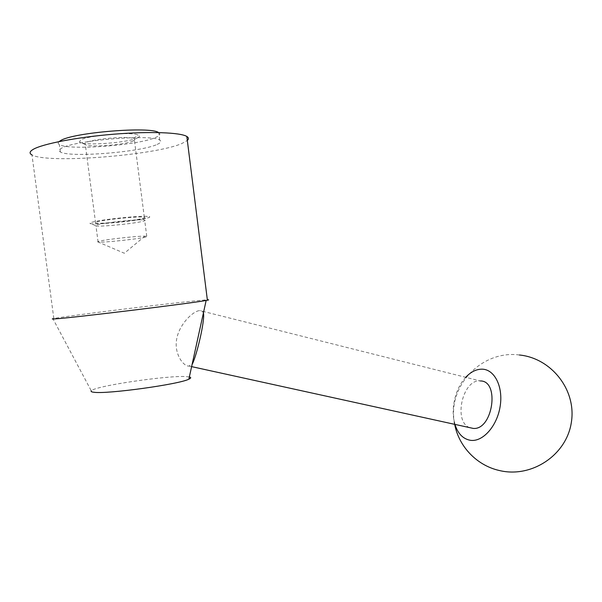 <?xml version="1.0" encoding="UTF-8"?>
<svg xmlns="http://www.w3.org/2000/svg" width="602" height="602" viewBox="0 0 602 602"><rect width="100%" height="100%" fill="white"/><g stroke="black" fill="none" stroke-linecap="round" stroke-linejoin="round"><path stroke-width="0.45" stroke-dasharray="3.01 2.26" d="M189.352 376.972L186.567 376.634C169.027 375.084 94.522 386.01 91.263 390.811L52.908 318.721L53.826 318.533C67.665 315.779 174.843 302.588 201.79 300.248L207.344 299.819M203.431 312.852L202.024 311.061L199.729 310.572C192.986 310.903 177.914 325.298 176.348 341.409C174.904 354.45 183.136 365.971 188.659 366.129L192.076 364.541M53.826 318.533L31.974 154.925C47.528 164.03 156.069 155.211 182.045 143.426L187.32 140.447M158.567 132.568L158.785 132.703C160.779 134.005 159.914 135.503 156.196 137.203C140.349 145.157 68.636 150.816 59.365 144.555C57.89 143.697 57.807 142.704 59.124 141.575M157.114 144.435C160.839 142.794 161.712 141.365 159.733 140.131C153.141 133.907 73.865 140.289 61.457 148.28C58.861 149.717 58.492 150.951 60.35 151.982C69.569 157.89 141.237 152.095 157.114 144.435M98.954 241.274L97.607 241.793L98.081 242.049C101.986 242.862 137.888 239.099 145.511 237.105C147.234 236.684 147.648 236.398 146.745 236.247L144.871 236.157C136.895 235.999 104.929 239.558 98.954 241.274M143.457 221.137C145.18 220.656 145.586 220.302 144.668 220.076L143.043 219.903C135.427 219.354 102.837 222.875 96.809 224.915L95.462 225.577L95.966 225.885C99.924 227.059 135.871 223.447 143.457 221.137M147.716 217.932C150.605 217.096 150.47 216.577 147.302 216.374C138.257 215.621 98.698 219.873 91.549 222.394L89.969 223.207C88.592 225.63 137.519 221.1 147.716 217.932M133.162 140.913C134.848 140.115 135.209 139.416 134.246 138.814L133.644 138.535C128.038 135.819 92.302 138.911 86.063 142.697L84.95 144.345L85.341 144.646C89.555 147.693 125.75 144.819 133.162 140.913M143.095 218.3C144.811 217.804 145.217 217.435 144.299 217.202C140.966 215.877 103.19 219.647 96.433 222.003C94.988 222.462 94.702 222.793 95.59 223.011C99.556 224.253 135.518 220.663 143.095 218.3M137.459 137.881C139.852 136.737 140.07 135.766 138.121 134.968C131.522 131.59 88.155 135.299 80.751 139.942L79.479 141.959C82.165 146.181 128.06 142.862 137.459 137.881M469.62 427.623C452.982 421.566 462.637 379.072 480.178 380.938L199.811 310.572M454.946 424.402C450.304 409.706 455.21 388.358 465.73 377.288M159.733 140.131L158.785 132.703M144.871 236.157L124.343 253.239L97.607 241.793M146.745 236.247L144.668 220.076M143.043 219.903L147.302 216.374M144.299 217.202L134.246 138.814M133.644 138.535L138.121 134.968M189.254 366.106L191.624 366.626M519.406 354.992C482.074 349.905 447.768 385.506 454.314 422.032M84.95 144.345L79.479 141.959M95.59 223.011L85.341 144.646M95.462 225.577L89.969 223.207M98.081 242.049L95.966 225.885M60.35 151.982L59.365 144.555"/><path stroke-width="0.9" d="M207.344 299.819C209.112 299.736 209.127 299.871 207.397 300.217L206.155 300.451C193.234 303.054 73.7 317.705 55.723 318.842C52.479 319.083 51.539 319.045 52.908 318.721M189.352 376.972C191.293 377.416 191.135 378.146 188.862 379.17C179.441 384.309 106.569 394.4 93.754 392.233C91.481 391.962 90.654 391.488 91.263 390.811M192.076 364.541C196.463 356.67 205.244 319.963 203.431 312.852M187.32 140.447C188.93 138.972 188.765 137.647 186.823 136.458C180.397 132.432 149.748 131.236 113.334 134.238C76.943 137.211 42.358 143.893 33.11 149.424C29.528 151.561 29.144 153.397 31.974 154.925M59.124 141.575L60.456 140.68C72.669 132.463 150.974 126.179 158.567 132.568M465.73 377.288C470.862 371.84 476.31 369.131 482.089 369.169C494.498 369.282 503.37 386.634 500.149 406.365C497.117 426.103 482.849 442.071 470.568 440.325C463.149 439.084 457.941 433.779 454.946 424.402M480.291 380.946C500.029 380.562 492.91 430.189 473.307 428.428L469.62 427.623M188.862 379.17L206.155 300.451M207.397 300.217L186.823 136.458M454.314 422.032C457.535 445.081 475.979 465.338 499.442 470.531C531.34 478.281 566.264 455.383 571.29 422.747C576.844 390.209 551.47 358.13 519.406 354.992M191.624 366.626L473.307 428.428"/></g></svg>
